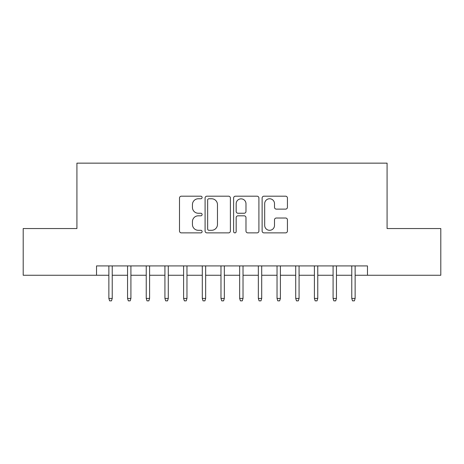 <?xml version="1.0" encoding="UTF-8"?>
<svg xmlns="http://www.w3.org/2000/svg" width="464" height="464" viewBox="0 0 464 464"><rect width="100%" height="100%" fill="white"/><g stroke="black" fill="none" stroke-linecap="round" stroke-linejoin="round"><path stroke-width="0.7" d="M202.107 197.473A1.282 1.282 0 0 0 200.819 196.191L181.337 196.191A1.833 1.833 0 0 0 179.504 198.024L179.504 231.037A1.833 1.833 0 0 0 181.337 232.87L200.819 232.87A1.282 1.282 0 0 0 202.107 231.588A1.282 1.282 0 0 0 200.819 230.301L198.302 230.301A5.87 5.87 0 0 1 192.432 224.431L192.432 221.682A5.87 5.87 0 0 1 198.302 215.812L200.819 215.812A1.282 1.282 0 0 0 202.107 214.53A1.282 1.282 0 0 0 200.819 213.249L198.302 213.249A5.87 5.87 0 0 1 192.432 207.379L192.432 204.624A5.87 5.87 0 0 1 198.302 198.76L200.819 198.76A1.282 1.282 0 0 0 202.107 197.473M285.598 209.119A1.833 1.833 0 0 0 287.431 207.286L287.431 198.024A1.833 1.833 0 0 0 285.598 196.191L263.958 196.191A1.833 1.833 0 0 0 262.125 198.024L262.125 231.037A1.833 1.833 0 0 0 263.958 232.87L285.598 232.87A1.833 1.833 0 0 0 287.431 231.037L287.431 219.849A1.833 1.833 0 0 0 285.598 218.016L276.335 218.016A1.833 1.833 0 0 0 274.502 219.849L274.502 225.394A4.907 4.907 0 0 1 269.596 230.301A4.907 4.907 0 0 1 264.689 225.394L264.689 203.661A4.907 4.907 0 0 1 269.596 198.76A4.907 4.907 0 0 1 274.502 203.661L274.502 207.286A1.833 1.833 0 0 0 276.335 209.119L285.598 209.119M96.535 275.256L23.2 275.256L23.2 228.543L76.92 228.543L76.92 163.148L387.08 163.148L387.08 228.543L440.8 228.543L440.8 275.256L367.465 275.256L367.465 265.913L96.535 265.913L96.535 275.256L108.866 275.256M230.393 198.024A1.833 1.833 0 0 0 228.561 196.191L206.921 196.191A1.833 1.833 0 0 0 205.088 198.024L205.088 231.037A1.833 1.833 0 0 0 206.921 232.87L228.561 232.87A1.833 1.833 0 0 0 230.393 231.037L230.393 198.024M235.439 196.191L257.079 196.191A1.833 1.833 0 0 1 258.912 198.024L258.912 231.037A1.833 1.833 0 0 1 257.079 232.87L247.817 232.87A1.833 1.833 0 0 1 245.984 231.037L245.984 217.645A1.833 1.833 0 0 0 244.151 215.812L238.009 215.812A1.833 1.833 0 0 0 236.17 217.645L236.17 231.588A1.282 1.282 0 0 1 234.888 232.87A1.282 1.282 0 0 1 233.607 231.588L233.607 198.024A1.833 1.833 0 0 1 235.439 196.191M112.23 275.256L127.554 275.256M130.918 275.256L146.235 275.256M149.599 275.256L164.923 275.256M168.287 275.256L183.605 275.256M186.969 275.256L202.292 275.256M205.656 275.256L220.974 275.256M224.338 275.256L239.662 275.256M243.026 275.256L258.344 275.256M261.708 275.256L277.031 275.256M280.395 275.256L295.713 275.256M299.077 275.256L314.401 275.256M317.765 275.256L333.082 275.256M336.446 275.256L351.77 275.256M355.134 275.256L367.465 275.256M208.939 198.76A1.282 1.282 0 0 0 207.652 200.042L207.652 229.019A1.282 1.282 0 0 0 208.939 230.301L211.596 230.301A5.87 5.87 0 0 0 217.465 224.431L217.465 204.624A5.87 5.87 0 0 0 211.596 198.76L208.939 198.76M245.984 203.754A4.907 4.907 0 0 0 241.077 198.847A4.907 4.907 0 0 0 236.17 203.754L236.17 211.41A1.833 1.833 0 0 0 238.009 213.249L244.151 213.249A1.833 1.833 0 0 0 245.984 211.41L245.984 203.754M108.866 298.422L109.614 300.852L111.482 300.852L112.23 298.422L108.866 298.422L108.866 265.913M112.23 298.422L112.23 265.913M127.554 298.422L128.302 300.852L130.169 300.852L130.918 298.422L127.554 298.422L127.554 265.913M130.918 298.422L130.918 265.913M146.235 298.422L146.984 300.852L148.851 300.852L149.599 298.422L146.235 298.422L146.235 265.913M149.599 298.422L149.599 265.913M164.923 298.422L165.671 300.852L167.539 300.852L168.287 298.422L164.923 298.422L164.923 265.913M168.287 298.422L168.287 265.913M183.605 298.422L184.353 300.852L186.221 300.852L186.969 298.422L183.605 298.422L183.605 265.913M186.969 298.422L186.969 265.913M202.292 298.422L203.041 300.852L204.908 300.852L205.656 298.422L202.292 298.422L202.292 265.913M205.656 298.422L205.656 265.913M220.974 298.422L221.722 300.852L223.59 300.852L224.338 298.422L220.974 298.422L220.974 265.913M224.338 298.422L224.338 265.913M239.662 298.422L240.41 300.852L242.278 300.852L243.026 298.422L239.662 298.422L239.662 265.913M243.026 298.422L243.026 265.913M258.344 298.422L259.092 300.852L260.959 300.852L261.708 298.422L258.344 298.422L258.344 265.913M261.708 298.422L261.708 265.913M277.031 298.422L277.779 300.852L279.647 300.852L280.395 298.422L277.031 298.422L277.031 265.913M280.395 298.422L280.395 265.913M295.713 298.422L296.461 300.852L298.329 300.852L299.077 298.422L295.713 298.422L295.713 265.913M299.077 298.422L299.077 265.913M314.401 298.422L315.149 300.852L317.016 300.852L317.765 298.422L314.401 298.422L314.401 265.913M317.765 298.422L317.765 265.913M333.082 298.422L333.831 300.852L335.698 300.852L336.446 298.422L333.082 298.422L333.082 265.913M336.446 298.422L336.446 265.913M351.77 298.422L352.518 300.852L354.386 300.852L355.134 298.422L351.77 298.422L351.77 265.913M355.134 298.422L355.134 265.913"/></g></svg>

